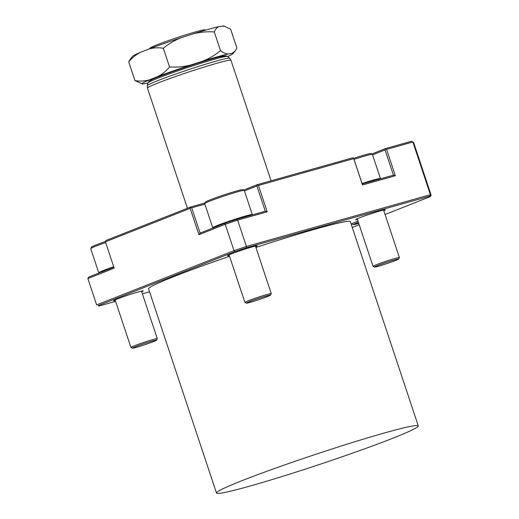 <?xml version="1.0" encoding="UTF-8"?>
<svg xmlns="http://www.w3.org/2000/svg" width="519" height="519" viewBox="0 0 519 519"><rect width="100%" height="100%" fill="white"/><g stroke="black" fill="none" stroke-linecap="round" stroke-linejoin="round"><path stroke-width="0.78" d="M377.547 265.579A12.741 0.649 161.6 0 0 374.517 267.084A12.741 0.649 161.6 0 0 382.672 264.982A12.741 0.649 161.6 0 0 395.621 260.493A12.741 0.649 161.6 0 0 398.67 259.052A12.741 0.649 161.6 0 0 391.073 260.914A12.741 0.649 161.6 0 0 377.547 265.579M374.517 267.084L373.057 266.357A13.903 0.707 -18.4 0 1 373.031 266.325A13.903 0.707 -18.4 0 1 376.359 264.716A13.903 0.707 -18.4 0 1 390.801 259.721A13.903 0.707 -18.4 0 1 399.409 257.554A13.903 0.707 -18.4 0 1 399.403 257.593L398.67 259.052M353.673 158.334A19.69 0.999 -18.4 0 1 370.903 153.598L372.363 154.325A20.851 1.057 161.6 0 0 354.042 159.365M362.074 183.518A20.851 1.057 -18.4 0 1 380.44 178.517L372.408 154.37A20.851 1.057 161.6 0 0 372.363 154.325M380.44 178.517A20.851 1.057 -18.4 0 1 380.433 178.575L380.291 178.867M249.405 301.649A12.741 0.649 161.6 0 0 246.382 303.154A12.741 0.649 161.6 0 0 254.531 301.052A12.741 0.649 161.6 0 0 267.48 296.563A12.741 0.649 161.6 0 0 270.529 295.123A12.741 0.649 161.6 0 0 262.932 296.985A12.741 0.649 161.6 0 0 249.405 301.649M246.382 303.154L244.916 302.428A13.903 0.707 -18.4 0 1 244.89 302.395A13.903 0.707 -18.4 0 1 248.225 300.786A13.903 0.707 -18.4 0 1 262.666 295.791A13.903 0.707 -18.4 0 1 271.268 293.624A13.903 0.707 -18.4 0 1 271.262 293.663L270.529 295.123M213.082 227.945L212.777 227.796A20.851 1.057 -18.4 0 1 212.732 227.75A20.851 1.057 -18.4 0 1 217.733 225.33A20.851 1.057 -18.4 0 1 239.395 217.837A20.851 1.057 -18.4 0 1 252.299 214.587A20.851 1.057 -18.4 0 1 252.292 214.645L252.15 214.931M204.707 203.539L205.44 202.079A19.69 0.999 -18.4 0 1 210.156 199.854A19.69 0.999 -18.4 0 1 230.164 192.919A19.69 0.999 -18.4 0 1 242.762 189.669L244.228 190.395A20.851 1.057 161.6 0 0 230.89 193.84A20.851 1.057 161.6 0 0 209.695 201.184A20.851 1.057 161.6 0 0 204.707 203.539A20.851 1.057 161.6 0 0 204.7 203.604L212.732 227.75M252.299 214.587L244.267 190.441A20.851 1.057 161.6 0 0 244.228 190.395M135.44 346.686A12.741 0.649 161.6 0 0 132.41 348.191A12.741 0.649 161.6 0 0 140.565 346.089A12.741 0.649 161.6 0 0 153.507 341.599A12.741 0.649 161.6 0 0 156.563 340.159A12.741 0.649 161.6 0 0 148.966 342.021A12.741 0.649 161.6 0 0 135.44 346.686M132.41 348.191L130.95 347.464A13.903 0.707 -18.4 0 1 130.918 347.438A13.903 0.707 -18.4 0 1 134.252 345.823A13.903 0.707 -18.4 0 1 148.694 340.827A13.903 0.707 -18.4 0 1 157.296 338.66A13.903 0.707 -18.4 0 1 157.296 338.699L156.563 340.159M99.11 272.981L98.805 272.832A20.851 1.057 -18.4 0 1 98.766 272.786A20.851 1.057 -18.4 0 1 103.761 270.367A20.851 1.057 -18.4 0 1 113.693 266.734M105.662 242.587A20.851 1.057 161.6 0 0 95.73 246.22A20.851 1.057 161.6 0 0 90.741 248.582L91.474 247.122A19.69 0.999 -18.4 0 1 96.184 244.89A19.69 0.999 -18.4 0 1 105.338 241.536M90.741 248.582A20.851 1.057 161.6 0 0 90.728 248.64L98.766 272.786M149.764 48.689L150.056 48.098A28.96 1.473 -18.4 0 1 156.991 44.822A28.96 1.473 -18.4 0 1 186.418 34.624A28.96 1.473 -18.4 0 1 204.947 29.843L205.537 30.134M229.301 255.543A15.635 0.798 -18.4 0 1 227.543 255.698A15.635 0.798 -18.4 0 1 236.528 251.975A15.635 0.798 -18.4 0 1 252.24 246.908A15.635 0.798 -18.4 0 1 257.184 245.837A15.635 0.798 -18.4 0 1 255.679 246.765M115.335 300.579A15.635 0.798 -18.4 0 1 113.577 300.735A15.635 0.798 -18.4 0 1 122.562 297.017A15.635 0.798 -18.4 0 1 138.268 291.95A15.635 0.798 -18.4 0 1 143.212 290.88A15.635 0.798 -18.4 0 1 141.713 291.801M357.442 219.472A15.635 0.798 -18.4 0 1 355.684 219.628A15.635 0.798 -18.4 0 1 364.669 215.904A15.635 0.798 -18.4 0 1 380.382 210.844A15.635 0.798 -18.4 0 1 385.325 209.767A15.635 0.798 -18.4 0 1 383.82 210.695M392.786 438.244A106.337 5.404 -18.4 0 1 282.304 476.442A106.337 5.404 -18.4 0 1 216.481 493.031A106.337 5.404 -18.4 0 1 241.977 480.691A106.337 5.404 -18.4 0 1 352.459 442.486A106.337 5.404 -18.4 0 1 418.282 425.904A106.337 5.404 -18.4 0 1 392.786 438.244M216.481 493.031L148.564 288.856A106.337 5.404 -18.4 0 1 174.06 276.517A106.337 5.404 -18.4 0 1 229.56 256.308M157.588 76.624A47.891 2.433 -18.4 0 1 190.765 64.998C183.823 66.815 176.745 67.457 169.538 66.938C166.074 71.194 162.09 74.425 157.588 76.624L149.829 79.692C145.061 81.152 140.104 81.457 134.953 80.601L142.232 83.948A47.891 2.433 -18.4 0 1 149.829 79.692M147.844 83.059A47.891 2.433 -18.4 0 1 146.442 83.377L142.764 83.968A47.891 2.433 -18.4 0 1 142.232 83.948M228.328 53.989C226.012 53.97 223.404 52.847 220.51 50.622C215.009 55.215 208.904 58.783 202.209 61.339A47.891 2.433 -18.4 0 1 228.328 53.989L231.999 53.392A47.891 2.433 -18.4 0 1 232.687 53.859A47.891 2.433 -18.4 0 1 227.666 56.506M220.51 50.622L214.302 31.957C215.495 29.07 217.124 27.267 219.193 26.547L224.176 26.099L230.689 29.317L236.898 47.975L235.25 50.953L231.999 53.392M158.996 76.669A40.034 2.037 -18.4 0 1 203.993 61.242A40.034 2.037 -18.4 0 1 224.772 56.655M202.209 61.339L190.765 64.998M105.415 241.835L114.174 268.18L87.873 278.573L96.638 304.919L233.985 250.638L225.22 224.292L198.92 234.685L190.162 208.34L105.415 241.835L105.87 240.505L190.616 207.016L204.999 202.968M243.606 190.09L257.353 184.66L352.635 157.834L353.595 158.126L353.731 158.645L258.449 185.465L267.207 211.81L237.637 220.134L246.402 246.48L430.4 194.69L412.871 141.998L386.584 149.394L395.348 175.74L362.496 184.991L353.731 158.645M371.747 154.02L385.487 148.59L411.431 141.285L413.598 142.459L431.127 195.15L430.4 194.69L429.693 196.169L246.376 247.771L234.873 251.624L98.13 305.665L98.805 306.087L115.594 301.364M190.162 208.34L190.616 207.016M257.353 184.66L257.489 185.179L258.449 185.465M255.912 247.466A106.337 5.404 -18.4 0 1 350.364 221.73L418.282 425.904M352.271 227.458L359.187 224.727M385.085 214.49L430.368 196.597L429.693 196.169M142.381 293.819L149.543 291.808M358.006 221.172A16.66 0.85 161.6 0 0 351.59 224.033A16.66 0.85 161.6 0 0 351.882 224.091M236.885 219.232L237.637 220.134L225.22 224.292L225.376 223.086L236.885 219.232L265.293 211.233L256.892 185.984L244.43 190.914M234.873 251.624L233.985 250.638L246.402 246.48L246.376 247.771M98.805 306.087L98.13 305.665M87.873 278.573L88.632 277.12L113.836 267.162M353.595 158.126L362.217 183.953L393.434 175.163L385.033 149.92L372.564 154.844M204.869 204.116L191.712 207.821L200.107 233.07L225.376 223.086M385.487 148.59L385.623 149.109L386.584 149.394M430.368 196.597L431.127 195.15M257.489 185.179L256.892 185.984M267.207 211.81L265.293 211.233M198.92 234.685L200.107 233.07M190.752 207.535L191.712 207.821M362.217 183.953L362.496 184.991M393.434 175.163L395.348 175.74M385.033 149.92L385.623 149.109M169.538 66.938L163.329 48.273C168.837 43.68 174.935 40.112 181.637 37.556L193.074 33.897C200.023 32.081 207.1 31.438 214.302 31.957M134.953 80.601L128.744 61.943C132.209 57.68 136.192 54.45 140.694 52.25L148.46 49.182C153.222 47.722 158.178 47.424 163.329 48.273M140.694 52.25A47.891 2.433 -18.4 0 0 132.955 56.058L130.392 58.971L128.744 61.943M222.872 25.95A47.891 2.433 -18.4 0 1 223.404 25.969L224.176 26.099M193.074 33.897A47.891 2.433 -18.4 0 1 219.193 26.547M148.46 49.182A47.891 2.433 -18.4 0 1 181.637 37.556M358.395 222.34A14.714 0.746 161.6 0 0 358.467 223.494A14.714 0.746 161.6 0 0 358.752 223.41A14.48 0.733 -18.4 0 1 358.616 223.436A14.48 0.733 -18.4 0 1 358.402 222.359L354.782 223.871M147.454 88.094A44.018 2.238 -18.4 0 1 158.01 82.988A44.018 2.238 -18.4 0 1 203.74 67.172A44.018 2.238 -18.4 0 1 230.987 60.308L229.632 58.251A43.395 2.206 -18.4 0 0 202.235 65.258A43.395 2.206 -18.4 0 0 157.718 80.666A43.395 2.206 -18.4 0 0 147.312 85.635L147.454 88.094L187.43 208.275M147.312 85.635L147.857 82.982A42.039 2.134 -18.4 0 1 157.938 78.168A42.039 2.134 -18.4 0 1 201.067 63.24A42.039 2.134 -18.4 0 1 227.601 56.454L229.632 58.251M351.687 223.884L353.283 224.623L358.752 223.417M357.208 218.778L373.031 266.325M383.593 210.007L399.409 257.554M229.074 254.848L244.89 302.395M255.452 246.077L271.268 293.624M115.101 299.885L130.918 347.438M141.479 291.114L157.296 338.66M147.857 82.982C148.2 81.269 151.872 79.18 158.872 76.715C174.514 70.461 207.308 59.73 219.706 56.818L225.849 55.786L227.601 56.454M232.687 53.859L235.25 50.946M271.067 180.794L230.987 60.308"/></g></svg>
